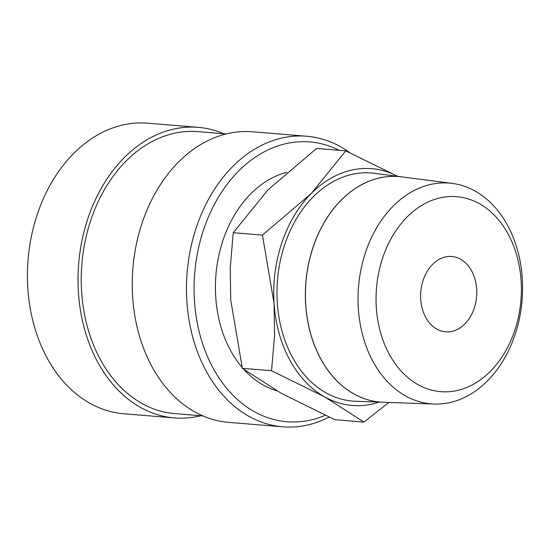 <?xml version="1.0" encoding="UTF-8"?>
<svg xmlns="http://www.w3.org/2000/svg" width="550" height="550" viewBox="0 0 550 550"><rect width="100%" height="100%" fill="white"/><g stroke="black" fill="none" stroke-linecap="round" stroke-linejoin="round"><path stroke-width="0.82" d="M397.719 176.357L345.764 150.844L311.204 193.552L262.433 235.097L274.086 303.49A118.779 87.993 94.7 0 0 289.795 360.016A118.779 87.993 94.7 0 0 324.851 396.99A118.779 87.993 94.7 0 0 379.136 402.098M397.678 176.351A118.779 87.993 94.7 0 0 311.204 193.552A118.779 87.993 94.7 0 0 274.086 303.49L274.532 336.016L271.528 370.721L324.851 396.99L363.962 422.098L388.864 402.442M363.962 422.098L334.799 419.698L281.476 393.429L242.364 368.328L230.711 299.929L230.264 267.403L233.262 232.698L267.829 189.991L316.601 148.445L345.764 150.844M286.715 172.356A111.65 82.713 94.7 0 0 230.512 350.412A111.65 82.713 94.7 0 0 242.137 367.441M373.017 361.529A110.763 82.053 94.7 0 0 434.074 404.044A110.763 82.053 94.7 0 0 511.844 343.296A110.763 82.053 94.7 0 0 507.616 225.445A110.763 82.053 94.7 0 0 452.196 183.391A110.763 82.053 94.7 0 0 370.226 240.302A110.763 82.053 94.7 0 0 373.017 361.529M389.276 354.269A97.824 72.469 94.7 0 0 490.524 371.181A97.824 72.469 94.7 0 0 508.152 234.087A97.824 72.469 94.7 0 0 406.904 217.174A97.824 72.469 94.7 0 0 389.276 354.269M383.061 402.236A113.142 83.82 -85.3 0 1 383.027 402.236L355.52 401.259A114.421 84.769 -85.3 0 1 292.449 357.342A114.421 84.769 -85.3 0 1 289.561 232.107A114.421 84.769 -85.3 0 1 374.241 173.326L401.534 176.846A113.142 83.82 -85.3 0 1 401.569 176.853M383.027 402.236A113.142 83.82 -85.3 0 1 320.657 358.806A113.142 83.82 -85.3 0 1 317.804 234.981A113.142 83.82 -85.3 0 1 401.534 176.846M452.196 183.391L401.61 176.859A113.135 83.813 94.7 0 0 317.879 234.988A113.135 83.813 94.7 0 0 320.732 358.806A113.135 83.813 94.7 0 0 383.096 402.236L434.074 404.044M349.766 152.653A145.778 107.993 94.7 0 0 306.673 136.242A145.778 107.993 94.7 0 0 201.534 213.744A145.778 107.993 94.7 0 0 206.167 371.078A145.778 107.993 94.7 0 0 282.81 426.814A145.778 107.993 94.7 0 0 329.086 417.113M339.212 150.301A140.374 103.991 94.7 0 0 217.284 199.189A140.374 103.991 94.7 0 0 213.063 368.06A140.374 103.991 94.7 0 0 325.181 415.319M306.673 136.242L252.457 131.794A145.778 107.993 94.7 0 0 147.317 209.289A145.778 107.993 94.7 0 0 151.951 366.623A145.778 107.993 94.7 0 0 228.594 422.366L282.81 426.814M226.098 133.959L197.89 131.642A141.453 104.796 94.7 0 0 95.858 206.848A141.453 104.796 94.7 0 0 100.361 359.521A141.453 104.796 94.7 0 0 174.728 413.607L202.936 415.924M223.891 133.781A145.778 107.993 94.7 0 0 198.241 127.339L147.641 123.186A145.778 107.993 94.7 0 0 42.494 200.681A145.778 107.993 94.7 0 0 47.135 358.016A145.778 107.993 94.7 0 0 123.777 413.758L174.377 417.911A145.778 107.993 94.7 0 0 200.736 415.745M198.241 127.339A145.778 107.993 94.7 0 0 93.101 204.834A145.778 107.993 94.7 0 0 97.735 362.175A145.778 107.993 94.7 0 0 174.377 417.911M425.748 317.391A37.792 28.002 -85.3 0 1 424.545 276.602A37.792 28.002 -85.3 0 1 451.804 256.506A37.792 28.002 -85.3 0 1 471.673 270.957A37.792 28.002 -85.3 0 1 472.876 311.754A37.792 28.002 -85.3 0 1 445.617 331.843A37.792 28.002 -85.3 0 1 425.748 317.391M243.946 369.504A111.65 82.713 94.7 0 0 276.781 390.782M242.364 368.328L271.528 370.721M233.262 232.698L262.433 235.097"/></g></svg>
